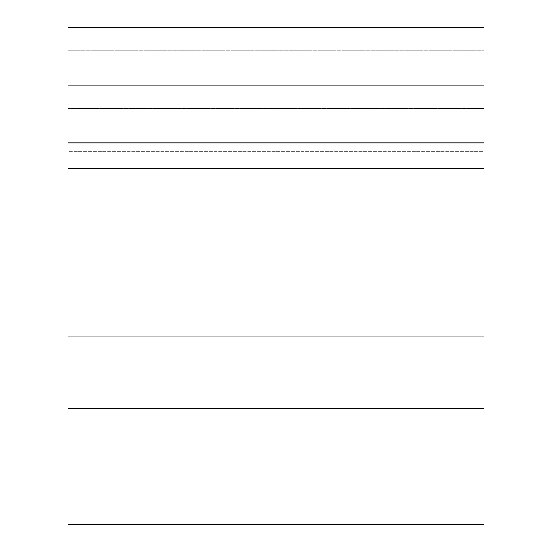<?xml version="1.0" encoding="UTF-8"?>
<svg xmlns="http://www.w3.org/2000/svg" width="552" height="552" viewBox="0 0 552 552"><rect width="100%" height="100%" fill="white"/><g stroke="black" fill="none" stroke-linecap="round" stroke-linejoin="round"><path stroke-width="0.41" stroke-dasharray="2.76 2.07" d="M68.034 142.906L68.034 408.866L68.034 151.745L68.034 408.866L483.966 408.866L483.966 108.475L483.966 151.745L68.034 151.745L68.034 108.475L68.034 151.745L483.966 151.745L483.966 408.866L483.966 27.6L483.966 50.708L483.966 27.6L68.034 27.6L483.966 27.6L68.034 27.6L68.034 142.906L483.966 142.906M483.966 85.367L68.034 85.367L68.034 50.708L68.034 108.475L68.034 85.367L483.966 85.367L483.966 50.708L483.966 85.367M68.034 408.866L68.034 524.4L483.966 524.4L483.966 408.866L68.034 408.866L483.966 408.866M68.034 386.062L483.966 386.062L68.034 386.062M483.966 108.475L68.034 108.475L483.966 108.475M68.034 50.708L483.966 50.708L68.034 50.708M68.034 168.457L483.966 168.457M68.034 336.147L483.966 336.147"/><path stroke-width="0.83" d="M68.034 168.457L68.034 142.906L483.966 142.906L483.966 524.4L68.034 524.4L68.034 168.457L483.966 168.457M68.034 142.906L68.034 27.6L483.966 27.6L483.966 142.906M483.966 408.866L68.034 408.866M68.034 336.147L483.966 336.147"/></g></svg>

